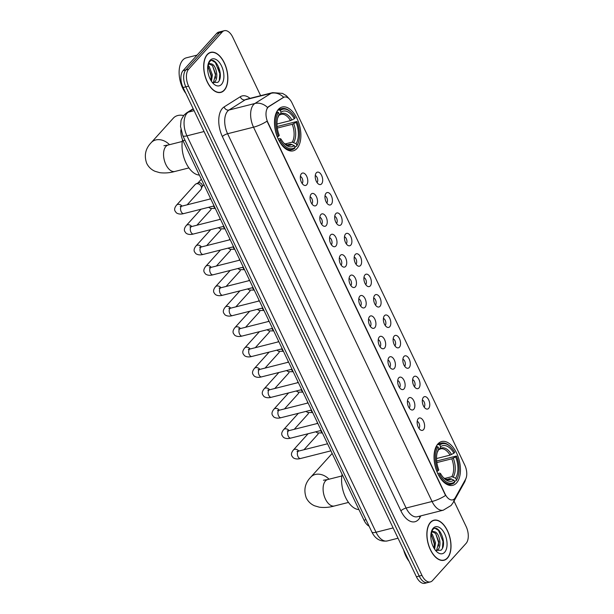 <?xml version="1.0" encoding="UTF-8"?>
<svg xmlns="http://www.w3.org/2000/svg" width="614" height="614" viewBox="0 0 614 614"><rect width="100%" height="100%" fill="white"/><g stroke="black" fill="none" stroke-linecap="round" stroke-linejoin="round"><path stroke-width="0.92" d="M296.999 148.45A22.588 12.364 75.8 0 0 298.527 122.117A22.588 12.364 75.8 0 0 282.156 107.02A22.588 12.364 75.8 0 0 278.372 109.399A22.588 12.364 75.8 0 0 276.845 135.725A22.588 12.364 75.8 0 0 293.216 150.821A22.588 12.364 75.8 0 0 296.999 148.45M456.555 482.957A22.588 12.364 75.8 0 0 458.082 456.632A22.588 12.364 75.8 0 0 441.712 441.535A22.588 12.364 75.8 0 0 437.928 443.907A22.588 12.364 75.8 0 0 436.401 470.232A22.588 12.364 75.8 0 0 452.771 485.329A22.588 12.364 75.8 0 0 456.555 482.957M423.407 397.327A6.393 3.5 -104.2 0 1 428.687 399.921A6.393 3.5 -104.2 0 1 428.672 408.379A6.393 3.5 -104.2 0 1 426.147 408.886A6.393 3.5 -104.2 0 1 422.647 403.713A6.393 3.5 -104.2 0 1 423.269 397.488A6.393 3.5 -104.2 0 1 423.407 397.327M424.128 407.074A3.837 2.103 75.8 0 0 424.167 407.044A3.837 2.103 75.8 0 0 424.612 403.175A3.837 2.103 75.8 0 0 422.355 400.044M413.667 376.919A6.393 3.5 -104.2 0 1 418.955 379.506A6.393 3.5 -104.2 0 1 418.94 387.971A6.393 3.5 -104.2 0 1 416.407 388.478A6.393 3.5 -104.2 0 1 412.907 383.297A6.393 3.5 -104.2 0 1 413.529 377.08A6.393 3.5 -104.2 0 1 413.667 376.919M414.396 386.666A3.837 2.103 75.8 0 0 414.427 386.628A3.837 2.103 75.8 0 0 414.872 382.768A3.837 2.103 75.8 0 0 412.623 379.636M403.935 356.504A6.393 3.5 -104.2 0 1 409.216 359.098A6.393 3.5 -104.2 0 1 409.208 367.563A6.393 3.5 -104.2 0 1 406.675 368.07A6.393 3.5 -104.2 0 1 403.175 362.889A6.393 3.5 -104.2 0 1 403.797 356.673A6.393 3.5 -104.2 0 1 403.935 356.504M404.664 366.259A3.837 2.103 75.8 0 0 404.695 366.22A3.837 2.103 75.8 0 0 405.14 362.36A3.837 2.103 75.8 0 0 402.884 359.221M394.196 336.096A6.393 3.5 -104.2 0 1 399.484 338.69A6.393 3.5 -104.2 0 1 399.468 347.148A6.393 3.5 -104.2 0 1 396.943 347.662A6.393 3.5 -104.2 0 1 393.444 342.482A6.393 3.5 -104.2 0 1 394.065 336.257A6.393 3.5 -104.2 0 1 394.196 336.096M394.925 345.843A3.837 2.103 75.8 0 0 394.955 345.812A3.837 2.103 75.8 0 0 395.401 341.944A3.837 2.103 75.8 0 0 393.152 338.813M384.464 315.688A6.393 3.5 -104.2 0 1 389.752 318.282A6.393 3.5 -104.2 0 1 389.736 326.74A6.393 3.5 -104.2 0 1 387.204 327.254A6.393 3.5 -104.2 0 1 383.704 322.074A6.393 3.5 -104.2 0 1 384.326 315.849A6.393 3.5 -104.2 0 1 384.464 315.688M385.193 325.435A3.837 2.103 75.8 0 0 385.224 325.405A3.837 2.103 75.8 0 0 385.669 321.536A3.837 2.103 75.8 0 0 383.42 318.405M374.732 295.28A6.393 3.5 -104.2 0 1 380.012 297.867A6.393 3.5 -104.2 0 1 379.997 306.332A6.393 3.5 -104.2 0 1 377.472 306.839A6.393 3.5 -104.2 0 1 373.972 301.658A6.393 3.5 -104.2 0 1 374.594 295.441A6.393 3.5 -104.2 0 1 374.732 295.28M375.461 305.028A3.837 2.103 75.8 0 0 375.492 304.997A3.837 2.103 75.8 0 0 375.937 301.129A3.837 2.103 75.8 0 0 373.68 297.997M364.992 274.872A6.393 3.5 -104.2 0 1 370.28 277.459A6.393 3.5 -104.2 0 1 370.265 285.924A6.393 3.5 -104.2 0 1 367.74 286.431A6.393 3.5 -104.2 0 1 364.232 281.25A6.393 3.5 -104.2 0 1 364.862 275.034A6.393 3.5 -104.2 0 1 364.992 274.872M365.721 284.62A3.837 2.103 75.8 0 0 365.752 284.581A3.837 2.103 75.8 0 0 366.197 280.721A3.837 2.103 75.8 0 0 363.948 277.582M355.26 254.457A6.393 3.5 -104.2 0 1 360.541 257.051A6.393 3.5 -104.2 0 1 360.533 265.509A6.393 3.5 -104.2 0 1 358 266.023A6.393 3.5 -104.2 0 1 354.501 260.843A6.393 3.5 -104.2 0 1 355.122 254.626A6.393 3.5 -104.2 0 1 355.26 254.457M355.99 264.204A3.837 2.103 75.8 0 0 356.02 264.173A3.837 2.103 75.8 0 0 356.465 260.305A3.837 2.103 75.8 0 0 354.209 257.174M345.521 234.049A6.393 3.5 -104.2 0 1 350.809 236.643A6.393 3.5 -104.2 0 1 350.794 245.101A6.393 3.5 -104.2 0 1 348.268 245.615A6.393 3.5 -104.2 0 1 344.769 240.435A6.393 3.5 -104.2 0 1 345.39 234.21A6.393 3.5 -104.2 0 1 345.521 234.049M346.25 243.796A3.837 2.103 75.8 0 0 346.281 243.766A3.837 2.103 75.8 0 0 346.733 239.897A3.837 2.103 75.8 0 0 344.477 236.766M335.789 213.641A6.393 3.5 -104.2 0 1 341.077 216.235A6.393 3.5 -104.2 0 1 341.062 224.693A6.393 3.5 -104.2 0 1 338.529 225.2A6.393 3.5 -104.2 0 1 335.029 220.027A6.393 3.5 -104.2 0 1 335.651 213.802A6.393 3.5 -104.2 0 1 335.789 213.641M336.518 223.389A3.837 2.103 75.8 0 0 336.549 223.358A3.837 2.103 75.8 0 0 336.994 219.49A3.837 2.103 75.8 0 0 334.745 216.358M326.057 193.233A6.393 3.5 -104.2 0 1 331.337 195.82A6.393 3.5 -104.2 0 1 331.33 204.285A6.393 3.5 -104.2 0 1 328.797 204.792A6.393 3.5 -104.2 0 1 325.297 199.611A6.393 3.5 -104.2 0 1 325.919 193.395A6.393 3.5 -104.2 0 1 326.057 193.233M326.786 202.981A3.837 2.103 75.8 0 0 326.817 202.942A3.837 2.103 75.8 0 0 327.262 199.082A3.837 2.103 75.8 0 0 325.006 195.943M316.317 172.818A6.393 3.5 -104.2 0 1 321.606 175.412A6.393 3.5 -104.2 0 1 321.59 183.87A6.393 3.5 -104.2 0 1 319.065 184.384A6.393 3.5 -104.2 0 1 315.565 179.204A6.393 3.5 -104.2 0 1 316.187 172.987A6.393 3.5 -104.2 0 1 316.317 172.818M317.047 182.573A3.837 2.103 75.8 0 0 317.077 182.535A3.837 2.103 75.8 0 0 317.522 178.674A3.837 2.103 75.8 0 0 315.274 175.535M418.241 418.641A6.393 3.5 -104.2 0 1 423.522 421.235A6.393 3.5 -104.2 0 1 423.506 429.693A6.393 3.5 -104.2 0 1 420.981 430.207A6.393 3.5 -104.2 0 1 417.482 425.026A6.393 3.5 -104.2 0 1 418.103 418.809A6.393 3.5 -104.2 0 1 418.241 418.641M418.971 428.395A3.837 2.103 75.8 0 0 419.001 428.357A3.837 2.103 75.8 0 0 419.446 424.497A3.837 2.103 75.8 0 0 417.19 421.357M408.502 398.233A6.393 3.5 -104.2 0 1 413.79 400.827A6.393 3.5 -104.2 0 1 413.775 409.285A6.393 3.5 -104.2 0 1 411.25 409.799A6.393 3.5 -104.2 0 1 407.742 404.618A6.393 3.5 -104.2 0 1 408.371 398.394A6.393 3.5 -104.2 0 1 408.502 398.233M409.231 407.98A3.837 2.103 75.8 0 0 409.262 407.949A3.837 2.103 75.8 0 0 409.707 404.081A3.837 2.103 75.8 0 0 407.458 400.95M398.77 377.825A6.393 3.5 -104.2 0 1 404.05 380.419A6.393 3.5 -104.2 0 1 404.043 388.877A6.393 3.5 -104.2 0 1 401.51 389.391A6.393 3.5 -104.2 0 1 398.01 384.211A6.393 3.5 -104.2 0 1 398.632 377.986A6.393 3.5 -104.2 0 1 398.77 377.825M399.499 387.572A3.837 2.103 75.8 0 0 399.53 387.541A3.837 2.103 75.8 0 0 399.975 383.673A3.837 2.103 75.8 0 0 397.719 380.542M389.03 357.417A6.393 3.5 -104.2 0 1 394.318 360.004A6.393 3.5 -104.2 0 1 394.303 368.469A6.393 3.5 -104.2 0 1 391.778 368.976A6.393 3.5 -104.2 0 1 388.278 363.795A6.393 3.5 -104.2 0 1 388.9 357.578A6.393 3.5 -104.2 0 1 389.03 357.417M389.76 367.164A3.837 2.103 75.8 0 0 389.79 367.134A3.837 2.103 75.8 0 0 390.243 363.265A3.837 2.103 75.8 0 0 387.987 360.134M379.298 337.009A6.393 3.5 -104.2 0 1 384.587 339.596A6.393 3.5 -104.2 0 1 384.571 348.061A6.393 3.5 -104.2 0 1 382.038 348.568A6.393 3.5 -104.2 0 1 378.539 343.387A6.393 3.5 -104.2 0 1 379.16 337.17A6.393 3.5 -104.2 0 1 379.298 337.009M380.028 346.757A3.837 2.103 75.8 0 0 380.058 346.718A3.837 2.103 75.8 0 0 380.503 342.858A3.837 2.103 75.8 0 0 378.255 339.719M369.567 316.594A6.393 3.5 -104.2 0 1 374.847 319.188A6.393 3.5 -104.2 0 1 374.839 327.646A6.393 3.5 -104.2 0 1 372.307 328.16A6.393 3.5 -104.2 0 1 368.807 322.979A6.393 3.5 -104.2 0 1 369.428 316.755A6.393 3.5 -104.2 0 1 369.567 316.594M370.296 326.341A3.837 2.103 75.8 0 0 370.326 326.31A3.837 2.103 75.8 0 0 370.772 322.442A3.837 2.103 75.8 0 0 368.515 319.311M359.827 296.186A6.393 3.5 -104.2 0 1 365.115 298.78A6.393 3.5 -104.2 0 1 365.1 307.238A6.393 3.5 -104.2 0 1 362.575 307.752A6.393 3.5 -104.2 0 1 359.075 302.572A6.393 3.5 -104.2 0 1 359.697 296.347A6.393 3.5 -104.2 0 1 359.827 296.186M360.556 305.933A3.837 2.103 75.8 0 0 360.587 305.902A3.837 2.103 75.8 0 0 361.032 302.034A3.837 2.103 75.8 0 0 358.783 298.903M350.095 275.778A6.393 3.5 -104.2 0 1 355.383 278.372A6.393 3.5 -104.2 0 1 355.368 286.83A6.393 3.5 -104.2 0 1 352.835 287.337A6.393 3.5 -104.2 0 1 349.335 282.164A6.393 3.5 -104.2 0 1 349.957 275.939A6.393 3.5 -104.2 0 1 350.095 275.778M350.824 285.525A3.837 2.103 75.8 0 0 350.855 285.495A3.837 2.103 75.8 0 0 351.3 281.626A3.837 2.103 75.8 0 0 349.051 278.495M340.363 255.37A6.393 3.5 -104.2 0 1 345.644 257.957A6.393 3.5 -104.2 0 1 345.628 266.422A6.393 3.5 -104.2 0 1 343.103 266.929A6.393 3.5 -104.2 0 1 339.603 261.748A6.393 3.5 -104.2 0 1 340.225 255.531A6.393 3.5 -104.2 0 1 340.363 255.37M341.085 265.118A3.837 2.103 75.8 0 0 341.123 265.079A3.837 2.103 75.8 0 0 341.568 261.219A3.837 2.103 75.8 0 0 339.312 258.08M330.624 234.955A6.393 3.5 -104.2 0 1 335.912 237.549A6.393 3.5 -104.2 0 1 335.896 246.007A6.393 3.5 -104.2 0 1 333.364 246.521A6.393 3.5 -104.2 0 1 329.864 241.34A6.393 3.5 -104.2 0 1 330.486 235.124A6.393 3.5 -104.2 0 1 330.624 234.955M331.353 244.71A3.837 2.103 75.8 0 0 331.383 244.671A3.837 2.103 75.8 0 0 331.829 240.811A3.837 2.103 75.8 0 0 329.58 237.672M320.892 214.547A6.393 3.5 -104.2 0 1 326.172 217.141A6.393 3.5 -104.2 0 1 326.164 225.599A6.393 3.5 -104.2 0 1 323.632 226.113A6.393 3.5 -104.2 0 1 320.132 220.933A6.393 3.5 -104.2 0 1 320.754 214.708A6.393 3.5 -104.2 0 1 320.892 214.547M321.621 224.294A3.837 2.103 75.8 0 0 321.652 224.263A3.837 2.103 75.8 0 0 322.097 220.395A3.837 2.103 75.8 0 0 319.84 217.264M311.152 194.139A6.393 3.5 -104.2 0 1 316.44 196.733A6.393 3.5 -104.2 0 1 316.425 205.191A6.393 3.5 -104.2 0 1 313.9 205.705A6.393 3.5 -104.2 0 1 310.4 200.525A6.393 3.5 -104.2 0 1 311.022 194.3A6.393 3.5 -104.2 0 1 311.152 194.139M311.881 203.886A3.837 2.103 75.8 0 0 311.912 203.856A3.837 2.103 75.8 0 0 312.357 199.987A3.837 2.103 75.8 0 0 310.108 196.856M301.42 173.731A6.393 3.5 -104.2 0 1 306.708 176.318A6.393 3.5 -104.2 0 1 306.693 184.783A6.393 3.5 -104.2 0 1 304.16 185.29A6.393 3.5 -104.2 0 1 300.66 180.109A6.393 3.5 -104.2 0 1 301.282 173.892A6.393 3.5 -104.2 0 1 301.42 173.731M302.149 183.479A3.837 2.103 75.8 0 0 302.18 183.44A3.837 2.103 75.8 0 0 302.625 179.58A3.837 2.103 75.8 0 0 300.376 176.448M455.342 497.578A11.505 6.301 -104.2 0 1 454.59 498.645A11.505 6.301 -104.2 0 1 452.664 499.857A11.505 6.301 -104.2 0 1 445.073 493.978L267.95 122.631A11.505 6.301 -104.2 0 1 268.878 106.636L283.407 97.488A11.505 6.301 -104.2 0 1 284.435 97.043A11.505 6.301 -104.2 0 1 292.018 102.922L464.806 465.174A11.505 6.301 -104.2 0 1 465.542 479.334L455.342 497.578M369.098 526.198A12.787 7 -104.2 0 1 363.995 520.196L183.01 140.752A12.787 7 -104.2 0 1 180.9 129.731M447.46 558.103A20.669 11.321 75.8 0 0 448.857 534.011A20.669 11.321 75.8 0 0 433.875 520.196A20.669 11.321 75.8 0 0 430.414 522.368A20.669 11.321 75.8 0 0 429.017 546.46A20.669 11.321 75.8 0 0 443.999 560.275A20.669 11.321 75.8 0 0 447.46 558.103M224.294 90.235A20.669 11.321 75.8 0 0 225.699 66.143A20.669 11.321 75.8 0 0 210.717 52.328A20.669 11.321 75.8 0 0 207.256 54.5A20.669 11.321 75.8 0 0 205.851 78.592A20.669 11.321 75.8 0 0 220.833 92.407A20.669 11.321 75.8 0 0 224.294 90.235M445.549 495.467L267.021 121.173A14.913 4.29 154.5 0 1 253.528 127.19A17.046 9.333 -104.2 0 1 253.559 104.626A17.046 9.333 -104.2 0 1 254.894 103.49L271.089 93.297A17.046 9.333 -104.2 0 1 272.608 92.645L246.682 99.192A17.046 9.333 75.8 0 0 245.155 99.844L228.968 110.036A17.046 9.333 75.8 0 0 227.633 111.172A17.046 9.333 75.8 0 0 227.594 133.737L406.123 508.031A17.046 9.333 75.8 0 0 417.366 516.735L443.293 510.188A17.046 9.333 -104.2 0 1 432.056 501.484A14.913 4.29 -25.5 0 0 445.549 495.467M260.628 95.669L232.76 37.224A12.787 7 75.8 0 0 224.325 30.7L218.799 32.097A12.787 7 75.8 0 0 216.658 33.44L183.095 70.61L185.865 69.912A12.787 7 75.8 0 0 185.835 86.835L419.193 576.078A12.787 7 75.8 0 0 427.62 582.602A12.787 7 75.8 0 1 419.193 576.078L185.835 86.835A12.787 7 75.8 0 1 185.865 69.912L219.421 32.742L185.865 69.912L188.628 69.213A12.787 7 75.8 0 0 188.598 86.137L421.956 575.379A12.787 7 75.8 0 0 430.383 581.903A12.787 7 75.8 0 0 432.525 580.56L466.087 543.39A12.787 7 75.8 0 0 466.11 526.467L453.999 501.078M221.562 31.398A12.787 7 75.8 0 0 219.421 32.742A12.787 7 75.8 0 1 221.562 31.398M267.044 108.363L268.372 106.759L283.699 97.242A14.913 12.288 -122.2 0 0 271.089 93.297L245.155 99.844A4.26 3.507 57.8 0 1 240.274 96.751A21.306 11.666 -104.2 0 1 250.013 98.347M224.325 30.7A12.787 7 75.8 0 0 222.184 32.043L188.628 69.213M183.095 70.61A12.787 7 75.8 0 0 183.072 87.533L416.422 576.776A12.787 7 75.8 0 0 424.85 583.3L430.383 581.903M430.506 522.552A20.454 11.198 75.8 0 0 429.117 546.399A20.454 11.198 75.8 0 0 443.945 560.068A20.454 11.198 75.8 0 0 447.376 557.919A20.454 11.198 75.8 0 0 448.757 534.08A20.454 11.198 75.8 0 0 433.929 520.403A20.454 11.198 75.8 0 0 430.506 522.552M403.605 549.898A21.306 11.666 75.8 0 0 409.085 561.388M431.128 533.274L432.325 534.287L435.564 542.799L434.612 549.146M430.921 534.257L434.466 543.075L433.998 548.164M431.235 532.353L432.079 531.248L435.004 531.893A9.632 5.273 75.8 0 0 433.123 531.77A9.632 5.273 75.8 0 0 431.512 532.783A9.632 5.273 75.8 0 0 431.028 533.42M435.004 531.893C439.424 533.274 442.111 546.176 437.751 549.868L436.316 550.804M432.678 531.924L435.618 533.459L438.856 541.97L436.654 550.144L436.024 550.658M435.487 550.336L440.975 550.259C448.074 544.242 438.741 523.113 432.985 529.337L431.373 531.831M444.666 552.247A13.892 7.606 75.8 0 0 444.697 533.858A13.892 7.606 75.8 0 0 433.208 528.224A13.892 7.606 75.8 0 0 431.542 531.271A13.892 7.606 75.8 0 0 436.684 551.641A13.892 7.606 75.8 0 0 444.666 552.247M435.357 528.477L438.534 530.404L442.978 541.448L442.471 548.118M435.71 533.566L438.588 542.553L438.634 546.076M431.32 534.671L434.198 543.659L434.244 547.181M207.34 54.684A20.454 11.198 75.8 0 0 205.959 78.523A20.454 11.198 75.8 0 0 220.779 92.2A20.454 11.198 75.8 0 0 224.21 90.051A20.454 11.198 75.8 0 0 225.591 66.205A20.454 11.198 75.8 0 0 210.771 52.535A20.454 11.198 75.8 0 0 207.34 54.684M197.094 55.106L186.357 57.816A21.306 11.666 75.8 0 0 182.788 60.057A21.306 11.666 75.8 0 0 185.919 93.512M207.962 65.399L209.159 66.412L212.398 74.923L211.446 81.271M207.755 66.381L211.3 75.2L210.832 80.288M208.077 64.485L208.921 63.372L211.838 64.017A9.632 5.273 75.8 0 0 209.957 63.902A9.632 5.273 75.8 0 0 208.346 64.915A9.632 5.273 75.8 0 0 207.87 65.544M211.838 64.017C216.258 65.406 218.952 78.3 214.585 81.992L213.15 82.936M209.512 64.056L212.452 65.583L215.691 74.094L213.488 82.268L212.858 82.79M212.321 82.46L217.809 82.383C224.908 76.374 215.575 55.237 209.819 61.469L208.215 63.956M221.501 84.379A13.892 7.606 75.8 0 0 221.531 65.99A13.892 7.606 75.8 0 0 210.049 60.356A13.892 7.606 75.8 0 0 208.376 63.395A13.892 7.606 75.8 0 0 213.518 83.773A13.892 7.606 75.8 0 0 221.501 84.379M212.191 60.609L215.368 62.528L219.82 73.573L219.305 80.242M212.551 65.69L215.422 74.678L215.476 78.201M208.161 66.803L211.032 75.791L211.078 79.306M437.168 444.851L438.757 444.444L439.808 445.012A20.285 11.106 75.8 0 1 450.53 446.777A20.285 11.106 75.8 0 1 454.721 452.326L453.907 453.232A18.328 10.031 75.8 0 0 440.622 446.716L439.854 448.796L438.45 449.763M436.531 458.535L450.047 455.12L453.907 453.232M436.661 461.03L456.478 456.01A20.285 11.106 75.8 0 1 458.044 476.525A20.285 11.106 75.8 0 1 456.44 479.895L455.626 478.183A18.328 10.031 75.8 0 0 455.665 456.916L451.804 458.804L436.853 462.58M444.521 478.49L451.774 476.664L455.626 478.183M342.082 474.261A23.439 12.833 75.8 0 0 345.559 497.409A23.439 12.833 75.8 0 0 358.937 509.589M436.991 446.401A21.137 11.574 75.8 0 0 436.953 471.422L437.997 470.854A20.285 11.106 75.8 0 1 438.035 446.969L436.117 446.624M450.53 446.777L449.978 446.255A21.137 11.574 75.8 0 0 441.374 443.108A21.137 11.574 75.8 0 0 438.757 444.444M456.44 479.895L456.102 480.808A21.137 11.574 75.8 0 0 457.806 477.247L458.044 476.525M456.102 480.808L454.383 481.238M438.035 446.969L438.849 448.673A18.328 10.031 75.8 0 0 437.483 451.605A18.328 10.031 75.8 0 0 438.818 469.948L437.997 470.854M440.622 446.716L439.808 445.012M455.665 456.916L456.478 456.01M437.836 451.183L438.849 448.673M450.047 455.12A15.764 8.634 75.8 0 0 440.591 448.849L438.887 449.655M438.711 475.106A21.137 11.574 75.8 0 0 451.72 484.101A21.137 11.574 75.8 0 0 454.337 482.765L454.675 481.852A20.285 11.106 75.8 0 1 439.754 474.538L438.557 475.144M439.754 474.538L440.576 473.632A18.328 10.031 75.8 0 0 444.267 478.475A18.328 10.031 75.8 0 0 453.861 480.14L454.675 481.852M437.713 473.44L439.816 473.133L440.576 473.632M453.861 480.14L450.008 478.621L446.731 479.45M183.647 115.57A13.638 10.714 -137.9 0 0 173.325 118.157L151.244 142.609A13.638 10.714 42.1 0 1 169.479 144.697M277.62 110.336L279.209 109.937L280.253 110.505A20.285 11.106 75.8 0 1 290.982 112.27A20.285 11.106 75.8 0 1 295.173 117.819L294.352 118.725A18.328 10.031 75.8 0 0 281.066 112.208L280.299 114.288L278.902 115.255M276.975 124.02L290.491 120.613L294.352 118.725M277.114 126.522L296.923 121.503A20.285 11.106 75.8 0 1 298.488 142.011A20.285 11.106 75.8 0 1 296.884 145.38L296.078 143.676A18.328 10.031 75.8 0 0 296.109 122.409L292.249 124.297L277.298 128.073M284.973 143.983L292.218 142.156L296.078 143.676M182.542 139.693A23.439 12.833 75.8 0 0 185.988 162.871A23.439 12.833 75.8 0 0 199.381 175.074M277.444 111.894A21.137 11.574 75.8 0 0 277.398 136.907L278.449 136.339A20.285 11.106 75.8 0 1 278.487 112.462L276.561 112.116M290.982 112.27L290.43 111.748A21.137 11.574 75.8 0 0 281.818 108.601A21.137 11.574 75.8 0 0 279.209 109.937M296.884 145.38L296.547 146.301A21.137 11.574 75.8 0 0 298.25 142.74L298.488 142.011M296.547 146.301L294.835 146.731M278.487 112.462L279.301 114.166A18.328 10.031 75.8 0 0 277.927 117.09A18.328 10.031 75.8 0 0 279.263 135.433L278.449 136.339M281.066 112.208L280.253 110.505M296.109 122.409L296.923 121.503M278.28 116.675L279.301 114.166M290.491 120.613A15.764 8.634 75.8 0 0 281.035 114.334L279.339 115.14M279.155 140.591A21.137 11.574 75.8 0 0 292.172 149.593A21.137 11.574 75.8 0 0 294.781 148.25L295.119 147.337A20.285 11.106 75.8 0 1 280.207 140.023L279.002 140.629M280.207 140.023L281.02 139.117A18.328 10.031 75.8 0 0 284.712 143.96A18.328 10.031 75.8 0 0 294.306 145.633L295.119 147.337M278.157 138.925L280.26 138.618L281.02 139.117M294.306 145.633L290.453 144.106L287.175 144.935M318.298 433.108A3.837 3.016 42.1 0 1 318.159 433.73A3.837 3.016 42.1 0 1 317.668 434.574L303.991 449.724M308.558 412.7A3.837 3.016 42.1 0 1 308.428 413.322A3.837 3.016 42.1 0 1 307.929 414.166L294.252 429.316M298.826 392.285A3.837 3.016 42.1 0 1 298.688 392.914A3.837 3.016 42.1 0 1 298.197 393.758L284.52 408.901M289.087 371.877A3.837 3.016 42.1 0 1 288.956 372.498A3.837 3.016 42.1 0 1 288.457 373.343L274.78 388.493M279.355 351.469A3.837 3.016 42.1 0 1 279.216 352.091A3.837 3.016 42.1 0 1 278.725 352.935L265.048 368.085M269.623 331.061A3.837 3.016 42.1 0 1 269.485 331.683A3.837 3.016 42.1 0 1 268.993 332.527L255.317 347.678M259.883 310.653A3.837 3.016 42.1 0 1 259.753 311.275A3.837 3.016 42.1 0 1 259.254 312.119L245.577 327.27M250.151 290.238A3.837 3.016 42.1 0 1 250.013 290.867A3.837 3.016 42.1 0 1 249.522 291.704L235.845 306.854M240.412 269.83A3.837 3.016 42.1 0 1 240.281 270.452A3.837 3.016 42.1 0 1 239.79 271.296L226.106 286.446M230.68 249.422A3.837 3.016 42.1 0 1 230.549 250.044A3.837 3.016 42.1 0 1 230.05 250.888L216.374 266.039M220.948 229.014A3.837 3.016 42.1 0 1 220.81 229.636A3.837 3.016 42.1 0 1 220.319 230.48L206.642 245.631M211.208 208.599A3.837 3.016 42.1 0 1 211.078 209.228A3.837 3.016 42.1 0 1 210.579 210.072L196.902 225.215M214.094 205.92L183.709 213.595C180.769 214.401 178.321 214.148 176.356 212.835L175.028 211.009C174.192 209.382 174.698 207.425 176.54 205.137L195.152 184.522A3.837 3.016 42.1 0 1 195.943 183.939A3.837 3.016 42.1 0 1 196.419 183.77A3.837 3.016 42.1 0 1 201.116 186.303A3.837 3.016 42.1 0 1 201.338 188.813A3.837 3.016 42.1 0 1 200.847 189.657L187.17 204.807M195.943 183.939L198.284 182.857A2.771 2.18 42.1 0 1 198.621 182.742A2.771 2.18 42.1 0 1 202.014 184.568A2.771 2.18 42.1 0 1 202.183 186.38L201.338 188.813M283.407 97.488L282.908 97.611M268.878 106.636L268.372 106.759M365.99 519.69L363.995 520.196M185.006 140.245L183.01 140.752M222.375 136.561A4.26 1.228 154.5 0 1 227.594 133.737L253.528 127.19L432.056 501.484L406.123 508.031A4.26 1.228 154.5 0 0 400.904 510.863L222.375 136.561A21.306 11.666 -104.2 0 1 222.414 108.363A21.306 11.666 -104.2 0 1 224.087 106.943L240.274 96.751M443.293 510.188L451.075 505.499L453.163 502.582A14.913 10.799 -150.8 0 0 454.168 499.052M466.287 477.492L464.522 482.251A14.913 10.799 -150.8 0 0 465.45 479.488M267.574 107.496A14.913 12.288 -122.2 0 0 254.894 103.49L228.968 110.036A4.26 3.507 57.8 0 1 224.087 106.943M420.851 515.852L419.922 517.525A21.306 11.666 -104.2 0 1 400.904 510.863M188.598 86.137L183.072 87.533M421.956 575.379L416.422 576.776M222.184 32.043L216.658 33.44M419.922 517.525A4.26 3.085 29.2 0 1 419.408 516.221M193.31 109.008L188.321 112.147A17.046 9.333 75.8 0 0 186.986 113.283A17.046 9.333 75.8 0 0 186.955 135.84L376.029 532.246A17.046 9.333 75.8 0 0 387.265 540.949C380.327 541.87 375.192 538.892 371.869 532L182.795 135.602A8.527 2.448 154.5 0 0 186.955 135.84L204.055 131.526M393.129 527.925L376.029 532.246A8.527 2.448 154.5 0 1 371.869 532M194.108 110.681L188.321 112.147A8.527 7.023 -122.2 0 0 186.625 112.869L193.187 108.739M220.334 75.061A17.046 9.333 75.8 0 0 218.415 67.601M348.491 502.429L334.407 505.982A13.638 7.468 -104.2 0 1 325.412 499.021A13.638 7.468 -104.2 0 1 325.443 480.969A13.638 7.468 -104.2 0 1 327.73 479.542L323.463 480.24M334.407 505.982C329.373 507.41 324.338 507.809 319.295 507.179L314.522 505.782C310.884 504.201 308.136 501.569 306.279 497.9C303.469 490.041 304.974 483.111 310.799 477.124A13.638 10.714 42.1 0 1 329.027 479.212M451.774 476.664A15.764 8.634 75.8 0 0 451.804 458.804M438.089 450.753A16.394 8.972 75.8 0 0 437.222 452.472L437.959 451.014M451.528 454.521A16.394 8.972 75.8 0 0 439.854 448.796M453.255 476.901A16.394 8.972 75.8 0 0 453.286 458.205M443.63 477.83A16.394 8.972 75.8 0 0 451.49 478.859M443.615 477.822L446.931 479.48L448.312 479.427A15.764 8.634 75.8 0 0 450.008 478.621M188.935 167.921L174.852 171.475A13.638 7.468 -104.2 0 1 165.864 164.514A13.638 7.468 -104.2 0 1 165.895 146.462A13.638 7.468 -104.2 0 1 168.175 145.027L163.915 145.725M292.218 142.156A15.764 8.634 75.8 0 0 292.249 124.297M278.533 116.246A16.394 8.972 75.8 0 0 277.674 117.965L278.411 116.499M291.98 120.014A16.394 8.972 75.8 0 0 280.299 114.288M293.707 142.387A16.394 8.972 75.8 0 0 293.73 123.698M284.075 143.323A16.394 8.972 75.8 0 0 291.934 144.344M284.059 143.308L287.383 144.973L288.757 144.912A15.764 8.634 75.8 0 0 290.453 144.106M330.915 450.837L300.522 458.512A3.837 2.103 -104.2 0 1 297.897 456.34A3.837 2.103 -104.2 0 1 298.005 451.474A3.837 2.103 -104.2 0 1 298.65 451.075L296.999 451.328L297.844 451.681M300.522 458.512C297.59 459.31 295.142 459.057 293.177 457.752L291.842 455.926C291.013 454.291 291.512 452.334 293.354 450.054A3.837 3.016 42.1 0 1 298.818 451.029M321.176 430.429L290.79 438.104A3.837 2.103 -104.2 0 1 288.166 435.932A3.837 2.103 -104.2 0 1 288.265 431.066A3.837 2.103 -104.2 0 1 288.91 430.66L287.268 430.913L288.112 431.274M290.79 438.104C287.851 438.903 285.403 438.649 283.438 437.345L282.11 435.518C281.273 433.883 281.78 431.926 283.622 429.646A3.837 3.016 42.1 0 1 289.079 430.621M311.444 410.022L281.051 417.689A3.837 2.103 -104.2 0 1 278.426 415.524A3.837 2.103 -104.2 0 1 278.533 410.659A3.837 2.103 -104.2 0 1 279.178 410.252L277.528 410.505L278.372 410.858M281.051 417.689C278.119 418.495 275.671 418.241 273.706 416.937L272.37 415.11C271.541 413.475 272.048 411.518 273.882 409.239A3.837 3.016 42.1 0 1 279.347 410.213M301.712 389.606L271.319 397.281A3.837 2.103 -104.2 0 1 268.694 395.109A3.837 2.103 -104.2 0 1 268.802 390.251A3.837 2.103 -104.2 0 1 269.439 389.844L267.796 390.097L268.64 390.45M271.319 397.281C268.387 398.087 265.931 397.834 263.966 396.521L262.638 394.695C261.802 393.067 262.308 391.11 264.15 388.823A3.837 3.016 42.1 0 1 269.615 389.798M291.972 369.198L261.587 376.873A3.837 2.103 -104.2 0 1 258.962 374.701A3.837 2.103 -104.2 0 1 259.062 369.835A3.837 2.103 -104.2 0 1 259.707 369.436L258.064 369.689L258.908 370.042M261.587 376.873C258.647 377.671 256.199 377.418 254.234 376.113L252.907 374.287C252.07 372.652 252.577 370.695 254.419 368.415A3.837 3.016 42.1 0 1 259.875 369.39M282.24 348.79L251.847 356.465A3.837 2.103 -104.2 0 1 249.223 354.293A3.837 2.103 -104.2 0 1 249.33 349.427A3.837 2.103 -104.2 0 1 249.975 349.028L248.325 349.282L249.169 349.635M251.847 356.465C248.916 357.264 246.467 357.01 244.502 355.706L243.167 353.879C242.338 352.244 242.837 350.287 244.679 348.008A3.837 3.016 42.1 0 1 250.144 348.982M272.509 328.383L242.116 336.05A3.837 2.103 -104.2 0 1 239.491 333.886A3.837 2.103 -104.2 0 1 239.59 329.02A3.837 2.103 -104.2 0 1 240.235 328.613L238.593 328.866L239.437 329.219M242.116 336.05C239.176 336.856 236.728 336.602 234.763 335.298L233.435 333.471C232.599 331.836 233.105 329.879 234.947 327.6A3.837 3.016 42.1 0 1 240.404 328.574M262.769 307.967L232.376 315.642A3.837 2.103 -104.2 0 1 229.759 313.47A3.837 2.103 -104.2 0 1 229.859 308.612A3.837 2.103 -104.2 0 1 230.503 308.205L228.861 308.458L229.697 308.811M232.376 315.642C229.444 316.448 226.996 316.195 225.031 314.89L223.696 313.056C222.867 311.428 223.373 309.471 225.215 307.184A3.837 3.016 42.1 0 1 230.672 308.167M253.037 287.559L222.644 295.234A3.837 2.103 -104.2 0 1 220.019 293.062A3.837 2.103 -104.2 0 1 220.127 288.196A3.837 2.103 -104.2 0 1 220.764 287.797L219.121 288.05L219.966 288.403M222.644 295.234C219.712 296.032 217.256 295.787 215.291 294.474L213.964 292.648C213.135 291.021 213.634 289.056 215.476 286.776A3.837 3.016 42.1 0 1 220.94 287.751M243.297 267.151L212.912 274.826A3.837 2.103 -104.2 0 1 210.287 272.654A3.837 2.103 -104.2 0 1 210.387 267.788A3.837 2.103 -104.2 0 1 211.032 267.389L209.389 267.643L210.234 267.996M212.912 274.826C209.973 275.625 207.524 275.371 205.56 274.067L204.232 272.24C203.395 270.605 203.902 268.648 205.744 266.369A3.837 3.016 42.1 0 1 211.201 267.343M233.566 246.744L203.173 254.419A3.837 2.103 -104.2 0 1 200.548 252.247A3.837 2.103 -104.2 0 1 200.655 247.381A3.837 2.103 -104.2 0 1 201.3 246.974L199.65 247.227L200.494 247.588M203.173 254.419C200.241 255.217 197.792 254.963 195.828 253.659L194.492 251.832C193.663 250.197 194.162 248.24 196.004 245.961A3.837 3.016 42.1 0 1 201.469 246.935M223.834 226.336L193.441 234.003A3.837 2.103 -104.2 0 1 190.816 231.839A3.837 2.103 -104.2 0 1 190.923 226.973A3.837 2.103 -104.2 0 1 191.56 226.566L189.918 226.819L190.762 227.172M193.441 234.003C190.509 234.809 188.053 234.556 186.088 233.251L184.76 231.424C183.924 229.789 184.43 227.832 186.272 225.553A3.837 3.016 42.1 0 1 191.729 226.528M183.709 213.595A3.837 2.103 -104.2 0 1 181.084 211.423A3.837 2.103 -104.2 0 1 181.184 206.565A3.837 2.103 -104.2 0 1 181.828 206.158L180.186 206.411L181.023 206.764M176.54 205.137A3.837 3.016 42.1 0 1 181.997 206.112M322.204 432.571A3.837 2.103 -104.2 0 1 320.631 430.591A3.837 2.103 -104.2 0 1 320.623 430.567M312.465 412.163A3.837 2.103 -104.2 0 1 310.891 410.183A3.837 2.103 -104.2 0 1 310.884 410.16M302.733 391.755A3.837 2.103 -104.2 0 1 301.159 389.767A3.837 2.103 -104.2 0 1 301.152 389.752M291.42 369.359A3.837 2.103 -104.2 0 1 291.412 369.344A3.837 2.103 -104.2 0 0 293.001 371.347M281.688 348.952A3.837 2.103 -104.2 0 1 281.68 348.929A3.837 2.103 -104.2 0 0 283.261 350.939M271.956 328.544A3.837 2.103 -104.2 0 1 271.948 328.521A3.837 2.103 -104.2 0 0 273.529 330.524M262.216 308.128A3.837 2.103 -104.2 0 1 262.209 308.113A3.837 2.103 -104.2 0 0 263.797 310.116M254.058 289.708A3.837 2.103 -104.2 0 1 252.484 287.72A3.837 2.103 -104.2 0 1 252.477 287.705M244.326 269.3A3.837 2.103 -104.2 0 1 242.753 267.313A3.837 2.103 -104.2 0 1 242.737 267.29M234.586 248.885A3.837 2.103 -104.2 0 1 233.013 246.905A3.837 2.103 -104.2 0 1 233.005 246.882M223.281 226.497A3.837 2.103 -104.2 0 1 223.273 226.474A3.837 2.103 -104.2 0 0 224.854 228.477M215.123 208.069A3.837 2.103 -104.2 0 1 213.542 206.081A3.837 2.103 -104.2 0 1 213.534 206.066M284.435 97.043L283.691 97.235M289.869 99.545L286.362 95.7L282.501 93.397L272.608 92.645M453.163 502.582L464.522 482.251M182.795 135.602L180.531 126.453L180.961 121.395C180.746 120.613 181.821 118.464 184.177 114.941L186.625 112.869M387.265 540.949L398.041 538.225M442.372 560.467L443.945 560.068M432.356 520.802L433.929 520.403M219.213 92.599L220.779 92.2M209.197 52.927L210.771 52.535M310.799 477.124L332.166 453.454M437.843 444.006L441.374 443.108M448.189 484.991L451.72 484.101M341.814 475.98L327.73 479.542M174.852 171.475C169.817 172.895 164.782 173.294 159.74 172.672L154.974 171.275C151.336 169.687 148.58 167.062 146.723 163.393C143.914 155.534 145.426 148.603 151.244 142.609M278.288 109.492L281.818 108.601M288.634 150.484L292.172 149.593M182.258 141.473L168.175 145.027M293.354 450.054L308.09 433.73M318.367 433.123L318.159 433.73M327.546 443.776L298.65 451.075M283.622 429.646L298.358 413.322M308.635 412.715L308.428 413.322M317.814 423.368L288.91 430.66M273.882 409.239L288.618 392.914M298.895 392.3L298.688 392.914M308.074 402.961L279.178 410.252M264.15 388.823L278.886 372.506M289.163 371.892L288.956 372.498M298.343 382.545L269.439 389.844M254.419 368.415L269.147 352.098M279.431 351.484L279.216 352.091M288.611 362.137L259.707 369.436M244.679 348.008L259.415 331.683M269.692 331.076L269.485 331.683M278.871 341.729L249.975 349.028M234.947 327.6L249.683 311.275M259.96 310.661L259.753 311.275M269.139 321.322L240.235 328.613M225.215 307.184L239.944 290.867M250.228 290.253L250.013 290.867M259.4 300.906L230.503 308.205M215.476 286.776L230.212 270.459M240.488 269.845L240.281 270.452M249.668 280.498L220.764 287.797M205.744 266.369L220.48 250.044M230.757 249.438L230.549 250.044M239.936 260.09L211.032 267.389M196.004 245.961L210.74 229.636M221.017 229.03L220.81 229.636M230.196 239.683L201.3 246.974M186.272 225.553L201.008 209.228M211.285 208.614L211.078 209.228M220.464 219.275L191.56 226.566M201.361 179.227L197.946 183.01M210.725 198.859L181.828 206.158M203.948 184.637L202.06 186.725M315.688 431.811L317.599 432.924L322.388 432.954M316.671 423.652L317.507 422.724M305.956 411.403L307.86 412.516L312.649 412.547M306.931 403.244L307.775 402.316M296.224 390.995L298.128 392.108L302.917 392.139M297.199 382.837L298.036 381.908M286.485 370.587L288.396 371.7L293.185 371.731M287.467 362.429L288.304 361.5M276.753 350.172L278.656 351.285L283.445 351.315M277.728 342.013L278.564 341.092M267.013 329.764L268.924 330.877L273.714 330.908M267.996 321.606L268.832 320.677M257.281 309.356L259.185 310.469L263.974 310.5M258.256 301.198L259.1 300.269M247.549 288.948L249.453 290.061L254.242 290.092M248.524 280.79L249.361 279.861M237.81 268.541L239.721 269.646L244.51 269.684M238.792 260.382L239.629 259.453M228.078 248.125L229.981 249.238L234.771 249.269M229.053 239.967L229.889 239.038M218.346 227.717L220.249 228.83L225.039 228.861M219.321 219.559L220.157 218.63M208.607 207.309L210.51 208.422L215.299 208.453M209.589 199.151L210.425 198.222"/></g></svg>
